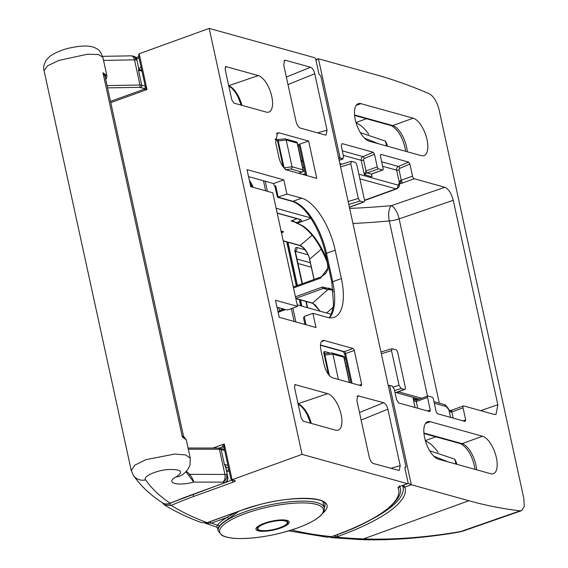 <?xml version="1.0" encoding="UTF-8"?>
<svg xmlns="http://www.w3.org/2000/svg" width="568" height="568" viewBox="0 0 568 568"><rect width="100%" height="100%" fill="white"/><g stroke="black" fill="none" stroke-linecap="round" stroke-linejoin="round"><path stroke-width="0.85" d="M245.518 513.507A53.08 14.094 167.7 0 0 226.518 537.023A53.08 14.094 167.7 0 0 297.49 527.956A53.08 14.094 167.7 0 0 316.49 504.441A53.08 14.094 167.7 0 0 245.518 513.507M102.865 57.29L98.356 54.542L87.529 54.208L58.831 60.428L47.598 65.803L44.063 70.617C43.026 68.103 43.757 64.575 46.242 60.038L50.559 55.735C57.524 51.567 64.447 48.883 71.327 47.684C83.446 45.12 92.016 45.532 97.036 48.919C98.818 49.402 100.756 52.192 102.865 57.283L106.862 75.622L106.741 77.816L105.769 79.655M145.593 479.875A12.056 11.431 -35 0 1 133.437 475.494L131.258 470.538L134.687 465.235L145.884 459.675L174.703 454.038L185.651 454.925L190.273 458.17L190.003 465.05C187.951 470.29 184.472 473.996 179.58 476.161L179.58 476.161A12.056 8.137 -117.5 0 1 176.328 476.786C184.075 471.525 181.242 469.118 167.816 469.558C155.738 470.517 142.646 476.637 145.593 479.875C151.791 488.672 159.963 496.425 170.102 503.127L224.829 482.715A3014.781 1305.96 -109.9 0 1 222.748 482.133L193.667 482.076C177.55 486.591 164.5 482.58 176.328 476.786M190.266 458.142L186.276 439.845L182.385 437.062C183.918 435.791 183.819 435.62 182.094 436.543M105.52 78.505L105.371 77.312C106.017 75.764 105.215 74.245 102.95 72.739L182.385 437.062L184.231 437.111L183.464 435.99L104.988 76.076L102.95 72.739L106.862 75.622M238.496 511.399L228.592 518.847A54.265 14.413 167.7 0 0 219.234 526.437L217.579 528.155L216.585 527.061L217.487 525.215A1.505 1.399 -146 0 1 219.234 526.437M210.025 521.708A3.018 1.306 -109.9 0 0 211.417 523.1A771.784 204.949 167.7 0 0 217.487 525.215A55.77 14.811 -12.3 0 1 227.101 517.427L211.417 523.1L205.637 523.341M228.592 518.847A1.505 1.115 -119.8 0 0 227.101 517.427L235.528 512.471M186.361 471.241L189.74 474.33C192.225 477.929 193.539 480.507 193.667 482.076L185.921 471.688M170.102 503.127L169.03 503.695L165.189 504.043L162.831 503.035C150.761 495.36 140.963 486.187 133.437 475.494M139.792 69.978L138.464 70.233L138.769 68.614L136.625 58.795L136.235 60.023A6.028 1.605 167.7 0 0 134.509 59.853L103.546 60.407M224.658 450.403L219.411 449.245L224.907 474.429A6.028 1.605 -12.3 0 1 226.632 474.6L227.804 476.964L225.659 467.144L224.403 464.397L226.476 467.556A1.81 1.498 53.6 0 0 225.801 467.784M102.623 56.338L131.059 55.849A6.028 3.607 89.3 0 1 134.509 59.853L140.005 85.037L141.73 85.2L138.464 70.233L141.979 71.206M131.563 55.898A6.028 5.197 105.2 0 1 132.706 56.054L134.488 56.537L136.235 60.023A6.028 5.197 105.2 0 0 132.706 56.054A6.028 6.028 0 0 0 131.059 55.849M188.895 475.537A1.81 0.518 129 0 0 189.74 474.33L224.907 474.429A6.028 3.6 89.8 0 1 222.748 482.133A6.028 5.19 105.9 0 0 226.632 474.6C228.414 478.164 227.811 480.869 224.829 482.715A1.81 0.781 -109.9 0 0 225.07 482.715C227.314 481.678 228.222 479.761 227.804 476.964M280.294 310.611A1.81 1.058 -143 0 1 280.095 310.504L278.192 307.551M360.943 103.66A19.894 8.619 70.1 0 0 358.259 103.696A19.894 8.619 70.1 0 0 355.291 119.699A19.894 8.619 70.1 0 0 369.115 141.148L421.364 155.667A19.894 8.619 70.1 0 0 424.055 155.632A19.894 8.619 70.1 0 0 427.015 139.636A19.894 8.619 70.1 0 0 413.192 118.179L360.943 103.66L356.171 105.392M423.913 433.029L462.103 443.644L482.537 436.245A19.894 8.619 70.1 0 1 496.368 457.694A19.894 8.619 70.1 0 1 493.4 473.691A19.894 8.619 70.1 0 1 490.709 473.726L438.468 459.207A19.894 8.619 -109.9 0 1 424.637 437.758A19.894 8.619 -109.9 0 1 427.605 421.754A19.894 8.619 -109.9 0 1 430.295 421.719L425.517 423.451M339.146 160.219L342.667 158.87L343.526 156.441L341.261 146.04L342.113 143.612L373.226 152.259L374.482 154.212L377.244 166.878A1.81 0.781 70.1 0 0 378.501 168.831L382.633 169.981A1.81 0.781 70.1 0 0 382.875 169.974A1.81 0.781 70.1 0 0 383.144 168.518L380.382 155.852L380.901 154.389L408.64 162.107L409.904 164.06L412.538 176.158A2.414 1.044 70.1 0 0 414.214 178.757L402.975 182.832A4.217 1.122 -12.3 0 1 400.873 183.407L399.836 183.954M364.493 200.248L395.995 188.839A6.028 2.613 -109.9 0 0 396.805 188.832C398.779 187.483 399.623 186.226 399.354 185.047L398.267 185.097L400.397 180.475A1.81 0.483 167.7 0 0 401.299 180.226L412.538 176.158M399.013 184.586L398.253 185.132M400.397 180.475L400.873 183.407L399.56 183.798A2.414 1.867 -163.9 0 0 399.283 182.392L396.62 170.173A3.018 2.599 105.5 0 1 398.424 166.459L408.64 162.107M414.214 178.757L444.879 187.284C448.599 188.995 451.397 193.326 453.264 200.284L497.845 404.75L496.013 414.455L494.416 414.47L463.751 405.942A2.414 1.044 70.1 0 0 463.424 405.95A2.414 1.044 70.1 0 0 463.062 407.888L465.703 419.986L465.192 421.449L437.445 413.738L436.188 411.786L433.427 399.112A1.81 0.781 70.1 0 0 432.17 397.167L428.038 396.017A1.81 0.781 70.1 0 0 427.789 396.017A1.81 0.781 70.1 0 0 427.519 397.472L430.281 410.146L429.77 411.601L398.665 402.953L396.57 399.709L394.306 389.307L392.204 386.055L389.641 385.345L411.31 484.738L468.87 500.735L363.463 538.911C391.494 539.912 422.344 537.733 456.005 532.372L461.202 531.364L520.196 510.81A1205.914 522.382 -109.9 0 1 468.87 500.735M463.062 407.888L451.823 411.956A1.81 0.483 -12.3 0 1 450.921 412.205L446.228 406.581L447.911 407.852L444.474 404.601A3.018 2.599 105.5 0 1 446.228 406.581L447.911 407.852M403.827 485.065L404.806 487.095A1.81 1.74 159.9 0 1 402.669 485.789L402.62 485.64A1.81 1.427 164.2 0 1 402.598 485.555M315.815 59.569L318.435 58.767L375.995 74.763A1205.914 522.382 -109.9 0 1 429.266 93.77C433.696 96.283 436.969 101.622 439.085 109.787L523.852 498.534L524.236 506.592L521.566 510.667L520.196 510.81M339.174 160.361L343.086 158.862L338.556 157.513M482.537 436.245L430.295 421.719M349.377 207.142L363.534 202.016L360.013 201.036L348.787 204.437M380.965 352.018L391.899 348.709L395.733 349.689A3.018 1.306 70.1 0 1 397.827 352.941L405.261 387.014A3.018 1.306 70.1 0 1 404.806 389.442A3.018 1.306 70.1 0 1 404.402 389.449L401.178 388.547L394.575 390.55M340.133 164.727L351.251 161.362L354.865 162.263A3.018 1.306 70.1 0 1 356.96 165.508L364.393 199.588A3.018 1.306 70.1 0 1 363.939 202.016A3.018 1.306 70.1 0 1 363.534 202.016M351.642 161.362L350.761 163.79L358.316 198.431L360.013 201.036M392.211 348.709L391.508 350.648L399.055 385.296L401.178 388.547M388.349 385.871L389.641 385.345M408.009 483.19L411.31 484.738L404.806 487.095A137.477 36.508 -12.3 0 1 338.159 536.362L331.889 537.655L360.524 539.6A12.056 8.115 -87.8 0 0 363.463 538.911A349.718 92.868 167.7 0 1 336.178 537.08A1.81 0.781 -109.9 0 1 335.014 535.489M317.917 58.809L316.021 60.513M368.696 134.218A35.571 15.407 70.1 0 0 356.143 122.972M438.042 452.277A35.571 15.407 70.1 0 0 425.489 441.031M461.202 531.364L463.374 530.959L460.904 531.669A12.056 1.846 -102.8 0 0 461.202 531.364M460.904 531.669L454.925 532.827A12.056 5.275 -98.9 0 0 456.005 532.372M427.491 396.13L389.3 220.966A12.056 5.013 84.9 0 1 391.288 205.68L444.879 187.284M404.331 486.599A1.81 1.427 164.2 0 1 402.62 485.64L403.039 487.046A135.667 36.025 167.7 0 1 370.421 519.997M427.519 397.472L416.28 401.548C415.251 401.647 414.2 400.618 413.121 398.445L416.436 400.156M378.501 168.831L367.262 172.899L364.329 174.667L366.005 170.954L377.244 166.878M371.827 173.893A1.81 0.781 -109.9 0 1 371.635 174.049L371.997 176.804L371.394 174.049L382.633 169.981M295.438 251.063A3.018 2.599 -74.5 0 0 296.936 247.506L305.115 249.778M302.389 283.68L295.616 252.639A3.018 0.802 167.7 0 0 295.225 252.355C294.664 248.99 295.239 247.371 296.936 247.506M450.921 412.205L450.431 410.501L449.018 409.904L447.967 407.952M450.516 417.373L449.004 410.415A2.414 0.916 -31.3 0 0 449.018 409.904M225.546 66.591L225.936 66.591L225.084 69.019L231.808 99.854L233.902 103.106L266.264 112.102A19.383 8.399 70.1 0 0 268.948 112.045A19.383 8.399 70.1 0 0 271.774 96.482A19.383 8.399 70.1 0 0 258.305 75.587L225.936 66.591L225.233 66.825M294.891 384.65L295.289 384.65L294.43 387.078L301.154 417.913L303.248 421.165L335.617 430.161A19.383 8.399 70.1 0 0 338.301 430.104A19.383 8.399 70.1 0 0 341.119 414.541A19.383 8.399 70.1 0 0 327.651 393.645L295.289 384.65L294.579 384.884M308.63 141.063L279.108 132.855L277.518 132.862L275.686 142.575L278.86 157.137A12.056 5.226 70.1 0 0 287.238 170.137L316.759 178.345L308.63 141.063L299.521 144.166A3.621 3.117 105.5 0 1 300.259 145.685L306.777 175.569M320.501 345.01L344.336 351.635L353.019 348.489L324.392 340.53A12.056 5.226 70.1 0 0 322.759 340.551A12.056 5.226 70.1 0 0 320.963 350.25L324.136 364.812C326.011 371.77 328.801 376.101 332.521 377.812L361.149 385.771L361.667 384.316L354.276 350.435L345.592 353.587L352.061 383.244M277.021 307.224L286.428 309.844A1.81 0.483 -12.3 0 0 288.849 309.532L297.533 306.386L275.501 300.266L279.215 317.299L316.007 327.53L312.911 313.33L327.672 317.434A48.237 20.895 70.1 0 0 334.19 317.349A48.237 20.895 70.1 0 0 341.382 278.561L335.191 250.161A48.237 20.895 70.1 0 0 301.665 198.161L286.911 194.057L283.815 179.857L247.023 169.633L250.736 186.673L272.768 192.793L297.533 306.386M110.511 101.388L144.336 89.14L145.451 87.117L138.514 55.323L139.196 53.754L209.194 28.4L314.573 57.695A1.81 0.781 70.1 0 1 315.829 59.64L318.804 73.272A1.81 0.781 -109.9 0 0 320.061 75.224L320.771 75.956L405.971 466.711L405.069 467.272M248.535 176.598L273.591 183.556L273.84 184.692A1.81 1.555 105.5 0 0 274.891 185.885L275.743 185.843A1.81 1.555 105.5 0 1 274.891 185.885M288.658 530.867L327.274 537.229L331.577 536.646L334.886 535.454A130.839 34.747 167.7 0 0 397.99 487.777A3.621 0.959 -12.3 0 1 399.737 486.456L407.448 483.666L302.077 454.372L209.194 28.4M223.955 447.421L222.457 447.002C222.095 446.675 222.699 445.653 224.268 443.942L232.071 479.726L302.077 454.372M407.448 483.666A1.81 0.781 70.1 0 0 407.696 483.659A1.81 0.781 70.1 0 0 407.966 482.204L404.991 468.579A1.81 0.781 -109.9 0 1 405.261 467.123A1.81 0.781 -109.9 0 1 405.509 467.116M404.97 467.507L405.971 466.711M353.019 348.489A1.81 0.781 -109.9 0 1 354.276 350.435M286.35 77.049L310.561 67.244L285.463 60.272L283.908 60.968M310.561 67.244C312.414 68.103 313.813 70.262 314.743 73.741L287.99 84.568M317.562 132.869L327.054 130.186L314.743 73.741M327.054 130.186L326.082 135.049L325.343 135.035L300.245 128.056C298.385 127.204 296.993 125.038 296.056 121.566L283.751 65.121L284.568 60.315L285.463 60.272M359.494 412.517L383.705 402.712L357.712 395.775L356.896 400.589L369.2 457.034C370.137 460.506 371.529 462.671 373.389 463.524L399.219 470.517L400.199 465.646L387.887 409.201L361.134 420.036M383.705 402.712C385.558 403.564 386.957 405.73 387.887 409.201M297.738 145.323L299.521 144.166M274.72 185.821L277.496 197.281L286.911 194.057M304.945 324.456L303.553 318.044L304.228 316.475L312.911 313.33M273.591 183.556L283.815 179.857M167.801 504.093L169.69 503.567A1.81 1.051 66.3 0 0 171.216 505.413L164.528 504.987C175.214 511.555 187.582 517.448 201.633 522.666L207.164 522.659A1.81 0.781 70.1 0 0 207.405 522.659A1.81 0.781 70.1 0 0 207.597 522.503M145.607 86.925C145.216 86.961 145.678 87.827 146.991 89.531L144.442 89.183M212.957 448.038L224.268 443.942C223.849 446.349 223.877 447.754 224.367 448.152M224.012 447.421A1.81 1.555 -74.5 0 0 223.316 446.966A1.81 1.555 -74.5 0 0 223.309 446.966L224.048 447.62L230.984 479.42L233.874 480.5A1.81 1.555 -74.5 0 0 234.726 480.464A3.621 0.959 -12.3 0 1 233.434 482.069L194.086 496.311A156.768 41.634 167.7 0 0 171.216 505.413A773.595 205.431 167.7 0 0 207.164 522.659L242.642 509.808A57.581 15.293 -12.3 0 1 259.193 504.711A57.581 15.293 -12.3 0 1 325.13 510.859A57.581 15.293 -12.3 0 1 322.809 513.188M234.726 480.464L231.346 479.797M332.01 536.49A1.81 0.781 -109.9 0 1 331.818 536.646A1.81 0.781 -109.9 0 1 331.577 536.646A349.718 92.868 167.7 0 1 291.675 529.937M323.952 353.736L328.489 374.568M323.973 352.934A1.207 1.037 -74.5 0 0 324.569 351.514L323.881 351.947A1.207 0.959 19.4 0 1 324.001 352.714L323.618 353.026M283.617 309.063L282.282 309.915L285.455 309.539M310.519 217.835L276.147 208.279M297.199 304.831L331.719 314.431M277.184 213.035L300.103 219.404C301.998 220.022 301.8 221.037 299.521 222.45L297.469 223.43L302.261 225.56A1.207 0.959 121.3 0 1 301.509 225.503L301.509 225.503C311.307 231.907 319.798 243.963 326.99 261.663L327.09 261.599M295.445 296.794L322.432 287.017L333.111 289.595M328.531 267.294L320.501 278.142L293.507 287.919M296.539 222.571L296.205 222.912L293.848 221.335L291.135 221.009L296.808 222.656L298.676 221.769L300.38 219.915M296.226 222.841L293.855 221.335M332.344 290.22A12.056 10.508 48.4 0 0 327.779 289.673L323.291 288.423L295.793 298.385M320.032 311.179L315.389 305.08L312.073 303.149A1.207 1.037 -74.5 0 0 312.641 303.127L320.253 311.243M333.366 291.632L330.938 289.048L328.893 288.132L323.291 288.423A1.207 0.525 -109.9 0 1 322.432 287.017M309.716 259.327L309.574 259.221C309.148 255.685 306.89 251.731 302.794 247.336L299.584 245.497A1.207 1.037 -74.5 0 0 300.138 245.475C304.554 247.598 307.735 252.128 309.659 259.065L314.104 279.442M280.926 231.744L282.743 231.637A1.207 1.037 105.5 0 0 282.963 231.737L281.146 231.226M281.11 231.041L283.517 231.716L281.742 233.05A1.207 0.525 -108.8 0 1 281.515 232.916M296.808 222.656A0.902 0.476 67.7 0 0 297.469 223.43L301.509 225.503M297.469 223.43L296.205 222.912L296.886 223.451M327.289 261.592L326.99 261.663C329.603 271.951 325.166 274.316 320.65 277.063L320.65 277.063A1.207 0.525 -109.9 0 1 320.813 277.063M286.215 520.529L285.924 521.175A15.073 4.004 -12.3 0 1 286.265 521.325L286.939 521.225L286.506 521.46A15.073 4.004 -12.3 0 1 286.762 521.63L287.422 521.552L286.932 521.779A15.073 4.004 -12.3 0 1 287.103 521.978L287.742 521.921L287.209 522.148A15.073 4.004 -12.3 0 1 287.287 522.368L287.898 522.333L287.316 522.553A15.073 4.004 -12.3 0 1 287.309 522.794L287.884 522.78L287.266 522.993A15.073 4.004 -12.3 0 1 287.174 523.249L287.699 523.263L287.06 523.455A15.073 4.004 -12.3 0 1 286.875 523.724L287.351 523.767L286.691 523.945A15.073 4.004 -12.3 0 1 286.414 524.228L286.166 524.456A15.073 4.004 -12.3 0 1 285.81 524.747L285.491 524.974A15.073 4.004 -12.3 0 1 285.058 525.272L284.674 525.506A15.073 4.004 -12.3 0 1 284.163 525.798L283.73 526.032A15.073 4.004 -12.3 0 1 283.148 526.33L282.658 526.557A15.073 4.004 -12.3 0 1 282.019 526.848L281.479 527.076A15.073 4.004 -12.3 0 1 280.777 527.352L280.201 527.573A15.073 4.004 -12.3 0 1 279.456 527.842L278.838 528.048A15.073 4.004 -12.3 0 1 278.05 528.304L277.411 528.503A15.073 4.004 -12.3 0 1 276.588 528.737L275.927 528.922A15.073 4.004 -12.3 0 1 275.082 529.135L274.408 529.298A15.073 4.004 -12.3 0 1 273.549 529.497L272.867 529.646A15.073 4.004 -12.3 0 1 272.008 529.816L271.319 529.944A15.073 4.004 -12.3 0 1 270.467 530.086L269.793 530.192A15.073 4.004 -12.3 0 1 268.955 530.306L268.295 530.391A15.073 4.004 -12.3 0 1 267.478 530.484L266.839 530.54A15.073 4.004 -12.3 0 1 266.058 530.597L265.455 530.633A15.073 4.004 -12.3 0 1 264.709 530.661L264.141 530.675A15.073 4.004 -12.3 0 1 263.453 530.668L262.92 530.654A15.073 4.004 -12.3 0 1 262.288 530.626L261.805 530.583A15.073 4.004 -12.3 0 1 261.237 530.519L260.811 530.462A15.073 4.004 -12.3 0 1 260.314 530.363L259.945 530.278A15.073 4.004 -12.3 0 1 259.519 530.157L259.214 530.05A15.073 4.004 -12.3 0 1 258.873 529.901L258.199 530.008L258.632 529.774A15.073 4.004 -12.3 0 1 258.376 529.596L257.716 529.681L258.206 529.447A15.073 4.004 -12.3 0 1 258.035 529.248L257.396 529.305L257.929 529.078A15.073 4.004 -12.3 0 1 257.851 528.858L257.24 528.893L257.822 528.673A15.073 4.004 -12.3 0 1 257.829 528.439L257.254 528.446L257.872 528.24A15.073 4.004 -12.3 0 1 257.964 527.984L257.439 527.97L258.078 527.771A15.073 4.004 -12.3 0 1 258.27 527.502L257.787 527.459L258.447 527.281A15.073 4.004 -12.3 0 1 258.724 526.997L258.972 526.77A15.073 4.004 -12.3 0 1 259.327 526.486L259.647 526.252A15.073 4.004 -12.3 0 1 260.087 525.954L260.464 525.72A15.073 4.004 -12.3 0 1 260.975 525.428L261.408 525.194A15.073 4.004 -12.3 0 1 261.99 524.903L262.48 524.669A15.073 4.004 -12.3 0 1 263.126 524.378L263.659 524.15A15.073 4.004 -12.3 0 1 264.361 523.874L264.262 523.426L264.361 523.874M258.823 526.067L258.972 526.77M259.512 525.62L259.647 526.252M260.336 525.151L260.464 525.72M261.294 524.669L261.408 525.194M262.373 524.179L262.48 524.669M263.559 523.689L263.659 524.15M264.844 523.213L264.936 523.653A15.073 4.004 -12.3 0 1 265.689 523.384L265.59 522.958M266.207 522.752L266.3 523.178A15.073 4.004 -12.3 0 1 267.088 522.922L266.995 522.503M267.642 522.311L267.727 522.73A15.073 4.004 -12.3 0 1 268.55 522.489L268.458 522.084M269.125 521.9L269.211 522.311A15.073 4.004 -12.3 0 1 270.056 522.091L269.963 521.687M270.645 521.523L270.73 521.928A15.073 4.004 -12.3 0 1 271.589 521.729L271.497 521.332M272.186 521.183L272.271 521.587A15.073 4.004 -12.3 0 1 273.13 521.41L273.045 521.012M273.726 520.884L273.819 521.289A15.073 4.004 -12.3 0 1 274.671 521.14L274.578 520.735M275.26 520.622L275.345 521.034A15.073 4.004 -12.3 0 1 276.183 520.92L276.091 520.501M276.751 520.416L276.843 520.835A15.073 4.004 -12.3 0 1 277.66 520.75L277.567 520.316M278.199 520.252L278.299 520.686A15.073 4.004 -12.3 0 1 279.08 520.629L278.98 520.181M279.598 520.139L279.69 520.593A15.073 4.004 -12.3 0 1 280.429 520.565L280.322 520.096M280.982 520.068L280.997 520.558A15.073 4.004 -12.3 0 1 281.692 520.558L281.579 520.054M282.268 520.054L282.218 520.572A15.073 4.004 -12.3 0 1 282.85 520.607L282.736 520.068M283.446 520.096L283.333 520.643A15.073 4.004 -12.3 0 1 283.901 520.707L283.773 520.118M284.504 520.189L284.327 520.771A15.073 4.004 -12.3 0 1 284.824 520.863L284.689 520.217M285.427 520.338L285.193 520.948A15.073 4.004 -12.3 0 1 285.619 521.069L285.455 520.345M286.3 520.941L285.619 521.069M285.512 520.714L284.824 520.863M284.582 520.544L283.901 520.707M283.517 520.423L282.85 520.607M282.331 520.359L281.692 520.558M281.039 520.359L280.429 520.565M279.655 520.409L279.08 520.629M278.299 520.686L277.66 520.75M276.843 520.835L276.183 520.92M275.345 521.034L274.671 521.14M273.819 521.289L273.13 521.41M272.271 521.587L271.589 521.729M270.73 521.928L270.056 522.091M269.211 522.311L268.55 522.489M267.727 522.73L267.088 522.922M266.3 523.178L265.689 523.384M264.936 523.653L264.333 523.689M257.695 527.033L257.787 527.459M258.88 526.025L258.965 526.394M258.206 526.536L258.298 526.934M457.034 464.368A35.571 15.407 70.1 0 0 454.84 459.185L429.727 450.743M455.905 464.049L454.84 459.185M433.838 456.182L448.102 461.883M387.681 146.31A35.571 15.407 70.1 0 0 385.495 141.127L360.375 132.678M386.552 145.99L385.495 141.127M364.493 138.123L378.757 143.825M190.685 495.083A1.81 0.781 -109.9 0 1 190.493 495.239A1.81 0.781 -109.9 0 1 190.244 495.239M225.29 482.516A1.81 0.781 -109.9 0 1 225.07 482.715L190.493 495.239L169.03 503.695M324.221 507.785C323.945 509.404 325.954 509.141 321.041 515.261C316.482 519.67 308.651 523.895 297.547 527.942C277.937 534.744 258.937 538.279 240.541 538.563C231.9 538.549 225.624 537.434 221.705 535.219L218.183 530.91A54.265 14.413 -12.3 0 1 244.638 511.96A54.265 14.413 -12.3 0 1 324.221 507.785L322.894 501.693M280.897 527.928A17.005 4.516 -12.3 0 1 258.156 530.832A17.005 4.516 -12.3 0 1 264.241 523.298A17.005 4.516 -12.3 0 1 286.982 520.394A17.005 4.516 -12.3 0 1 280.897 527.928M131.258 469.459L131.705 471.518M228.521 468.124L226.476 467.556A7.838 2.08 -12.3 0 1 225.844 467.968M281.749 308.538L281.991 308.921A45.795 19.837 70.1 0 0 282.076 308.63M224.452 449.451L220.093 448.237A1.81 1.555 -74.5 0 1 221.137 449.423L224.403 464.397L227.924 465.377M145.017 88.679L139.387 87.337L107.558 87.87M107.061 85.583L140.005 85.037A1.81 1.086 -91 0 1 139.387 87.337M219.262 448.266A1.81 1.555 -74.5 0 1 220.093 448.237L218.396 448.045A1.81 1.079 -90 0 1 219.411 449.245L188.32 449.224M329.383 375.633L324.903 355.064L324.406 355.234M349.377 382.498L343.86 357.187L332.891 354.141L338.407 379.452M298.633 173.311L301.871 172.069L290.901 169.016A1.81 1.555 -74.5 0 0 292.037 166.765L303.007 169.818L297.171 143.065L286.201 140.012L292.037 166.765L284.078 167.837L278.214 140.942L277.724 141.112M290.901 169.016L285.335 169.782M140.594 87.451A1.81 1.555 -74.5 0 0 141.73 85.2L145.245 86.18M279.903 310.76L280.095 310.504A1.81 0.76 -32.8 0 0 281.991 308.921A1.81 1.413 -163.2 0 1 282.218 309.872L282.537 308.758M278.725 139.487A1.81 0.767 71.5 0 0 278.498 139.487L285.15 138.826A1.81 1.555 105.5 0 1 286.201 140.012L278.214 140.942A1.81 0.767 71.5 0 1 278.498 139.487L277.347 139.87M325.414 353.608A1.81 0.767 71.5 0 0 325.187 353.608L331.84 352.948A1.81 1.555 105.5 0 1 332.891 354.141L324.903 355.064A1.81 0.767 71.5 0 1 325.187 353.608L324.129 353.963M296.127 141.879A1.81 1.81 0 0 1 297.405 143.235A1.81 0.483 167.7 0 0 297.171 143.065A1.81 1.555 -74.5 0 0 296.127 141.879L285.15 138.826M349.59 382.562L344.094 357.357A1.81 0.483 -12.3 0 0 343.86 357.187A1.81 1.555 -74.5 0 0 342.809 356.001L331.84 352.948M298.775 173.346L302.119 172.061A1.81 0.774 -111 0 1 301.871 172.069A1.81 1.555 -74.5 0 0 303.007 169.818A1.81 0.483 167.7 0 1 303.241 169.988L297.405 143.235M475.033 469.367L474.457 466.15C471.781 454.954 467.18 447.47 460.676 443.707A3.018 2.599 105.5 0 0 462.103 443.644A19.894 8.619 -109.9 0 1 475.927 465.093A19.894 8.619 -109.9 0 1 476.651 469.821M354.567 114.97L392.751 125.585A19.894 8.619 -109.9 0 1 406.581 147.034A19.894 8.619 -109.9 0 1 407.299 151.762M405.68 151.308L405.112 148.085C402.428 136.895 397.834 129.412 391.324 125.649A3.018 2.599 -74.5 0 0 392.751 125.585L413.192 118.179M349.654 208.399A338.464 89.879 167.7 0 0 391.288 205.68A12.056 4.672 71.1 0 1 399.126 218.872L439.312 403.166M480.67 410.65L497.845 404.75M453.264 200.284L399.126 218.872A12.056 3.202 -12.3 0 1 389.3 220.966A350.52 93.081 -12.3 0 1 352.941 223.487M381.682 161.802L398.424 166.459A1.81 0.76 -113.1 0 1 399.758 168.376A1.207 1.037 -74.5 0 0 399.041 169.86L401.299 180.226A2.414 1.044 -109.9 0 0 402.975 182.832M399.041 169.86A1.81 0.483 167.7 0 1 396.62 170.173L382.662 166.289M446.228 406.581L434.328 403.273M419.298 399.098L398.388 393.283A15.073 6.532 -109.9 0 1 396.585 392.417M415.094 407.526L413.121 398.445L417.629 399.702M374.482 154.212L364.336 158.529A1.207 1.037 -74.5 0 0 363.619 160.013L366.005 170.954A1.81 0.781 -109.9 0 0 367.262 172.899L371.394 174.049A1.81 0.781 -109.9 0 0 371.635 174.049L382.875 169.974M302.737 167.681L303.944 167.248M302.709 161.568L301.501 162.001M356.015 122.532L366.481 118.74M318.435 58.767L340.111 158.16L338.798 158.635M304.753 170.961L302.694 171.706M302.723 174.447L305.343 173.652M425.361 440.59L435.826 436.799M342.312 150.861L363.002 156.612L373.226 152.259M371.444 174.234L371.997 176.804L364.329 174.667L361.198 160.325L343.292 155.348M339.884 163.605L341.95 164.18M358.862 174.213L397.927 185.076A3.018 2.599 -74.5 0 1 395.995 188.839L359.856 178.799M287.969 242.266L297.391 285.491M300.543 299.947L301.892 306.138M307.281 307.636L305.932 301.445M302.084 283.794L295.225 252.355M395.072 392.829L404.402 389.449M393.333 387.028L399.055 385.296M391.508 350.648L381.341 353.729M350.761 163.79L340.594 166.871M348.149 201.512L358.316 198.431M363.619 160.013A1.81 0.483 167.7 0 1 361.198 160.325A3.018 2.599 105.5 0 1 363.002 156.612A1.81 0.76 -113.1 0 1 364.336 158.529M338.159 536.362A1.81 0.781 -109.9 0 1 336.994 534.765M463.424 405.95L452.185 410.018A2.414 1.044 -109.9 0 0 451.823 411.956L453.165 418.105M462.934 420.817L465.703 419.986M427.789 396.017L416.55 400.092A1.81 0.781 -109.9 0 0 416.28 401.548L417.743 408.257M427.512 410.976L430.281 410.146M409.904 164.06L399.758 168.376M308.126 254.826L295.445 251.304M297.007 259.022L310.341 262.728M311.321 267.216L297.987 263.509M397.742 391.998A3.018 2.599 105.5 0 1 398.388 393.283M279.108 132.855L276.275 133.821M324.392 340.53L321.495 341.574M141.645 69.665L140.757 69.971M324.207 507.721A55.77 14.811 167.7 0 0 324.953 504.057C325.45 497.241 289.552 495.857 257.787 505.151L242.891 509.808A1.81 0.781 70.1 0 0 243.076 509.652M242.642 509.808A1.81 0.781 70.1 0 0 242.891 509.808L207.405 522.659L201.633 522.666M399.744 486.549A132.649 35.223 -12.3 0 1 400.064 487.685L399.815 486.52M298.094 403.876A19.994 8.662 -109.9 0 1 311.292 423.401M298.065 403.741L327.651 393.645M228.719 85.683L258.305 75.587M228.748 85.818A19.994 8.662 -109.9 0 1 241.94 105.343M300.664 305.797L299.315 299.606M296.326 285.874L286.741 241.925M139.196 53.754L146.991 89.531L110.781 102.645M301.203 160.63L302.41 160.204M299.123 145.713L297.873 145.365M275.743 185.843L278.221 197.202L292.981 201.306A48.237 20.895 -109.9 0 1 326.501 253.307L332.692 281.707A48.237 20.895 -109.9 0 1 329.44 317.803M329.227 317.768L331.4 314.125L333.586 304.909L331.811 282.339A1.81 0.483 -12.3 0 1 332.692 281.707L341.382 278.561M331.811 282.339L325.62 253.939A1.81 0.483 -12.3 0 1 326.501 253.307L335.191 250.161M325.62 253.939C322.858 241.663 318.35 230.43 312.08 220.242C307.451 212.652 300.302 204.04 292.122 201.342A1.81 1.555 -74.5 0 0 292.981 201.306L301.665 198.161M304.228 316.475L306.031 324.754M359.246 385.246L361.667 384.316M138.698 68.295L141.162 67.457M139.075 57.9L136.625 58.788C136.817 58.128 136.1 57.375 134.488 56.544M225.51 482.53L232.156 480.024M229.131 470.907L226.689 471.845M223.309 446.966A1.81 1.555 -74.5 0 0 222.457 447.002L219.418 448.102M169.69 503.567A158.578 42.11 -12.3 0 1 187.546 496.318M232.305 480.066A1.81 0.483 -12.3 0 1 232.177 480.116A1.81 0.781 70.1 0 0 233.434 482.069M300.259 145.685A1.81 0.483 -12.3 0 0 299.379 146.317L298.569 145.294A1.81 1.555 -74.5 0 0 297.859 145.287M399.375 485.661A1.81 1.74 154.9 0 1 397.99 487.777M335.319 535.29A1.81 0.781 -109.9 0 1 335.127 535.446A1.81 0.781 -109.9 0 1 334.886 535.454M400.17 486.3A1.81 0.781 -109.9 0 1 399.978 486.456A1.81 0.781 -109.9 0 1 399.737 486.456M192.836 494.387A1.81 0.781 70.1 0 0 194.086 496.311M320.48 345.28L343.477 351.67A1.81 1.555 105.5 0 0 344.336 351.635A1.81 0.781 -109.9 0 1 345.592 353.587A1.81 0.483 167.7 0 0 344.712 354.212L350.974 382.946M390.699 468.337L400.199 465.646M358.607 395.733L357.052 396.428M283.212 166.893L277.454 140.495M249.423 180.659A17.785 15.322 105.5 0 1 252.987 187.298M345.784 359.139L344.4 358.756M325.507 353.502L323.973 353.076M321.289 249.21L309.574 259.221L313.99 279.477M321.907 276.51L325.741 273.101M333.324 307.047L326.614 313.011M283.482 309.02L282.282 309.915M283.396 167.134L277.546 140.324A1.207 1.207 0 0 0 276.694 139.416A1.207 1.037 -74.5 0 1 277.39 140.211L275.239 139.614M265.199 181.227L267.393 191.302M292.861 308.083L295.878 321.935M323.881 351.947L323.888 353.452M324.569 351.514L329.191 352.792M343.924 356.889L346.466 357.599M309.666 259.058L309.425 258.092M283.233 240.775L300.138 245.475L312.166 235.287M295.679 222.273L291.135 221.009L296.936 218.666M346.097 366.537L347.311 366.133M265.632 190.812L263.438 180.738M310.859 218.339L299.521 222.45A0.902 0.674 59.9 0 1 298.676 221.769M294.118 321.445L291.32 308.637M285.399 309.553L278.135 312.343M331.598 313.657A51.248 22.202 -109.9 0 1 331.243 314.296M302.261 225.56A51.248 22.202 -109.9 0 1 326.799 259.342M295.807 298.449L312.641 303.127L327.779 289.673A12.056 10.387 105.5 0 1 331.002 289.084M283.517 231.716A1.207 1.037 105.5 0 1 282.963 231.737M320.501 278.142A1.207 0.525 -109.9 0 1 320.65 277.063L293.301 286.975M277.212 213.177L299.67 219.425A0.902 0.781 -74.5 0 0 300.103 219.404M251.482 186.879L250.346 184.891M257.474 527.352C258.22 527.331 255.025 527.416 264.553 523.32C271.27 521.026 277.496 519.954 283.212 520.082L287.025 520.913M218.183 530.91L217.587 528.169M131.236 470.439L44.063 70.617M141.773 70.254L139.813 69.708L138.769 68.614M188.058 448.024L218.396 448.045M184.231 437.111L186.276 439.845M344.094 357.357A1.81 1.81 0 0 0 342.809 356.001M302.119 172.061A1.81 1.81 0 0 0 303.241 169.988M216.585 527.061L204.998 523.142M179.026 476.417L179.58 476.161M391.324 125.649L354.609 115.446M399.354 185.047L399.56 183.798M388.306 385.686L389.123 385.388M463.374 530.952L521.566 510.667M454.925 532.827C420.796 538.315 389.329 540.573 360.524 539.6M460.676 443.707L423.962 433.505M329.703 537.179L331.889 537.655M295.616 252.639L295.502 250.516L294.728 251.226M307.629 307.728L306.28 301.544M396.805 188.832L364.514 200.525M349.405 207.277L363.939 202.016M416.55 400.092L415.677 400.05M395.101 392.957L404.806 389.442M444.474 404.601L433.987 401.683M421.626 398.253L398.353 391.778M452.185 410.018L450.431 410.501M400.064 487.685C404.721 498.988 379.197 520.231 335.127 535.446L331.818 536.646L327.267 537.229M399.233 486.655L407.696 483.659M404.963 467.542L405.886 467.201M136.1 57.624L138.805 56.644M228.854 469.658L226.412 470.595M162.043 502.524L164.528 504.987M277.496 197.281L292.122 201.342M299.379 146.317L305.69 175.271M300.877 305.854L299.528 299.663M296.51 285.81L286.954 241.982M302.424 160.282L301.217 160.701M241.201 105.137L237.751 96.361L235.379 92.371L231.829 88.161L228.797 86.066M310.554 423.195L307.096 414.42L304.725 410.43L301.175 406.226L298.15 404.125M343.384 351.635L344.712 354.212M324.001 352.714L328.673 374.802M249.821 182.477L252.206 187.078M277.951 311.505L283.446 309.013M276.694 139.416L275.203 139.004M347.318 366.183L346.104 366.587M312.073 303.149L295.85 298.64M299.584 245.497L283.269 240.96M331.016 314.232L332.798 309.816M299.67 219.425L300.323 219.717M251.667 186.929L250.303 184.678"/></g></svg>

